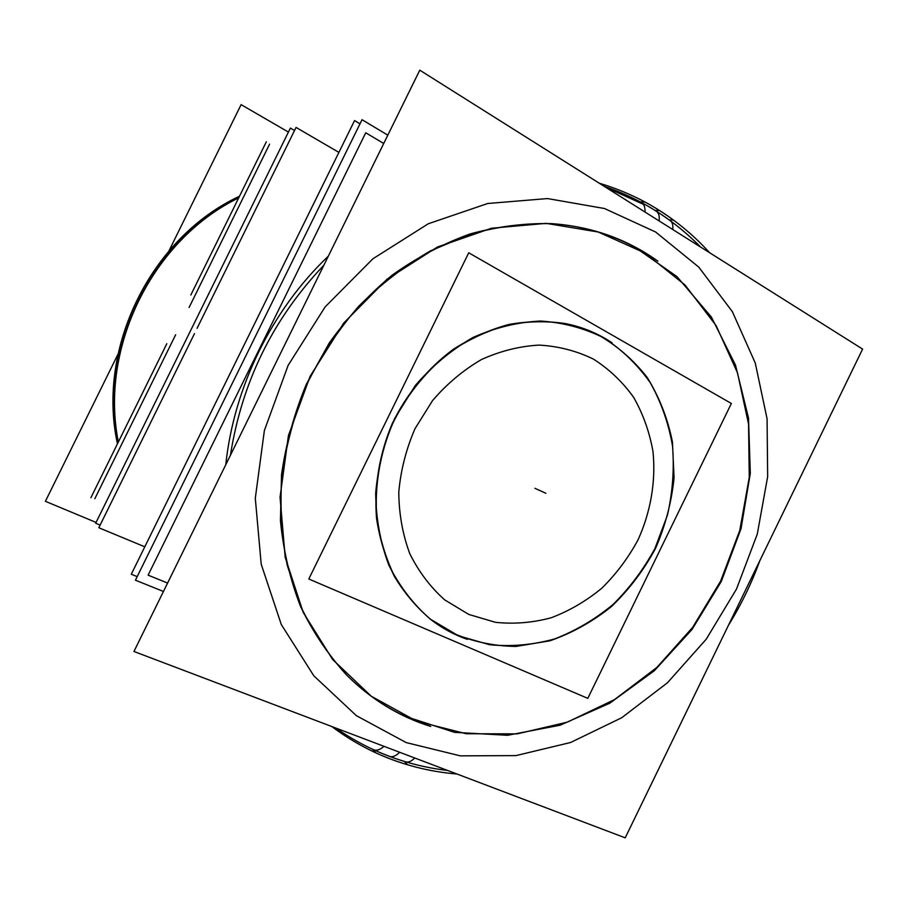 <?xml version="1.0" encoding="UTF-8"?>
<svg xmlns="http://www.w3.org/2000/svg" width="908" height="908" viewBox="0 0 908 908"><rect width="100%" height="100%" fill="white"/><g stroke="black" fill="none" stroke-linecap="round" stroke-linejoin="round"><path stroke-width="1.36" d="M431.334 619.948L458.37 635.759L489.594 644.725C511.363 646.837 533.041 644.907 554.618 638.937C575.672 630.799 595.16 619.301 613.082 604.444C629.732 587.964 643.704 569.259 654.986 548.353L667.425 515.233C672.669 492.159 674.372 469.084 672.522 445.998C668.617 423.366 661.24 402.335 650.389 382.892C637.666 364.823 622.162 349.83 603.854 337.912C592.073 331.204 579.429 326.449 565.911 323.668C547.297 320.785 528.308 321.046 508.945 324.44C489.684 329.661 471.207 337.901 453.523 349.16C427.952 368.012 406.795 393.618 392.335 423.412C379.374 453.886 373.96 486.665 376.536 518.32C379.669 539.057 385.594 558.397 394.322 576.342C404.48 593.185 416.749 607.668 431.152 619.801M551.985 223.652C586.182 226.149 617.27 235.978 645.248 253.15L598.247 232.028L546.139 223.357L491.523 228.226L437.429 247.021L387.092 279.153L343.701 323.078L310.093 376.309L288.438 435.59L280.039 497.198L285.191 557.319L303.215 612.412L332.612 659.469L371.247 696.209L416.636 721.202C390.588 710.964 367.241 695.573 346.595 674.996M346.379 674.78C328.14 654.77 312.84 631.957 300.491 606.351C290.083 579.429 283.398 550.895 280.436 520.761L281.514 474.793C285.929 443.808 294.203 413.639 306.325 384.277L329.286 342.906C347.685 317.289 368.671 294.68 392.233 275.09C416.897 257.531 442.798 243.832 469.935 233.992C497.357 226.478 524.597 223.028 551.667 223.629M137.199 576.625L131.297 574.242L354.563 120.571L359.999 123.817M163.44 591.471L135.44 580.189L362.031 119.697L387.818 135.144M197.07 328.333L296.053 127.426L338.9 152.396M194.494 333.565L98.824 527.741L144.792 546.82M294.544 130.502L290.39 128.085L95.68 523.235L290.39 128.085L294.544 130.502L290.39 128.085L95.68 523.235L290.39 128.085L294.544 130.502L290.39 128.085L95.68 523.235L100.13 525.085M308.799 578.998L587.805 698.365L731.36 403.481L468.732 252.787L308.799 578.998M612.071 342.815C598.224 333.565 582.981 327.209 566.365 323.759C547.74 320.876 528.751 321.137 509.377 324.542C490.104 329.763 471.615 338.003 453.909 349.274C428.326 368.137 407.159 393.754 392.687 423.571C379.714 454.068 374.3 486.87 376.888 518.547C380.021 539.295 385.945 558.647 394.662 576.603C404.832 593.446 417.113 607.94 431.516 620.085C442.525 628.472 454.431 634.896 467.257 639.357M450.47 632.127C471.331 641.377 493.192 646.144 516.05 646.439L549.93 640.81C572.051 633.092 592.561 621.674 611.459 606.555C629.017 589.655 643.681 570.326 655.462 548.568C665.326 525.868 671.523 502.351 674.054 478.017L672.453 442.071C667.777 418.69 659.367 397.171 647.234 377.512C633.126 359.432 616.123 344.847 596.227 333.781M672.703 229.486C673.248 225.332 672.499 222.46 670.433 220.848C650.355 206.059 628.279 194.55 604.195 186.333C622.706 192.621 640.072 200.906 656.302 211.189C672.487 221.484 687.231 233.424 700.556 247.021C683.202 229.304 663.51 214.47 641.468 202.518C644.022 204.005 645.213 207.183 645.032 212.052M414.695 757.976C411.517 761.301 408.566 762.595 405.842 761.88M384.016 746.342C379.987 749.815 376.514 750.95 373.597 749.736C397.341 760.563 421.97 767.464 447.508 770.427C427.713 768.123 408.396 763.446 389.543 756.398C370.657 749.293 352.758 739.85 335.846 728.068M133.941 651.479L625.215 837.834L862.6 349.092L419.78 70.166L133.941 651.479M657.88 261.152C627.042 239.099 591.846 226.603 552.291 223.674C525.199 223.062 497.936 226.523 470.492 234.048L430.426 250.903C404.593 265.828 380.702 284.261 358.739 306.223C338.264 329.933 320.933 356.004 306.745 384.459C294.612 413.855 286.338 444.057 281.911 475.066C279.777 506.051 281.571 536.174 287.28 565.457L300.9 606.737C313.249 632.365 328.56 655.19 346.811 675.223C371.247 699.523 399.202 716.594 430.687 726.445M403.867 715.901L454.533 732.347L507.538 735.287L560.1 725.22L609.745 703.223L654.327 670.74L692.021 629.482L721.327 581.415L741.041 528.638L750.303 473.374L748.51 418.032L735.48 365.073L711.395 317.062L676.948 276.599L633.409 246.136M117.995 354.188L45.4 501.318L96.078 522.429M168.99 250.824L241.108 104.636L288.426 132.069M456.917 773.991C428.86 771.721 401.835 764.684 375.833 752.868L372.575 749.259M728.386 625.408C741.098 604.91 751.586 583.333 759.837 560.656M709.647 252.753C691.079 232.266 669.536 215.366 645.032 202.03L640.31 201.894M599.223 183.2C626.463 191.338 651.229 203.63 673.543 220.099L669.117 219.884M323.85 265.25C273.081 318.64 241.948 381.973 230.428 455.237M331.738 726.502C355.13 743.981 380.407 756.75 407.556 764.786L404.412 761.449M239.508 196.23C151.091 237.306 96.373 347.946 117.461 443.819M94.829 498.708L175.664 334.723L94.829 498.708M189.091 307.471L269.597 144.134L189.091 307.471M90.891 497.72L166.834 343.667M190.816 295.021L266.339 141.796M167.583 583.061L148.118 575.15L365.742 132.772L383.721 143.487M458.37 635.759L489.594 644.725C511.363 646.837 533.041 644.907 554.618 638.937C575.672 630.799 595.16 619.301 613.082 604.444C629.732 587.964 643.704 569.259 654.986 548.353L667.425 515.233C672.669 492.159 674.372 469.084 672.522 445.998C668.617 423.366 661.24 402.335 650.389 382.892C637.666 364.823 622.162 349.83 603.854 337.912C584.241 328.14 563.164 322.51 540.601 321.035C517.673 322.113 495.098 327.618 472.864 337.538C451.401 349.898 432.208 365.89 415.296 385.514L394.662 418.497C384.197 442.605 377.876 467.495 375.674 493.169C375.969 518.616 380.361 542.609 388.851 565.162C399.509 586.296 413.276 604.251 430.154 619.04L458.37 635.759M468.789 614.432L444.75 599.916C430.403 587.158 418.747 571.722 409.758 553.63C402.619 534.347 398.964 513.871 398.782 492.193C400.712 470.344 406.126 449.165 415.024 428.655L432.56 400.576C446.918 383.834 463.228 370.158 481.478 359.534C500.399 350.976 519.648 346.164 539.239 345.097C558.534 346.22 576.625 350.897 593.491 359.137C609.257 369.216 622.661 381.973 633.693 397.432C643.114 414.071 649.56 432.14 653 451.616C655.962 481.319 650.73 511.885 638.018 539.885C628.268 557.932 616.203 574.038 601.8 588.214C586.318 600.971 569.509 610.812 551.36 617.712C532.78 622.74 514.155 624.273 495.484 622.32L468.789 614.432L444.75 599.916C430.403 587.158 418.747 571.722 409.758 553.63C402.619 534.347 398.964 513.871 398.782 492.193C400.712 470.344 406.126 449.165 415.024 428.655L432.56 400.576C446.918 383.834 463.228 370.158 481.478 359.534C500.399 350.976 519.648 346.164 539.239 345.097C558.534 346.22 576.625 350.897 593.491 359.137C609.257 369.216 622.661 381.973 633.693 397.432C643.114 414.071 649.56 432.14 653 451.616C655.962 481.319 650.73 511.885 638.018 539.885C628.268 557.932 616.203 574.038 601.8 588.214C586.318 600.971 569.509 610.812 551.36 617.712C532.78 622.74 514.155 624.273 495.484 622.32L468.789 614.432M545.856 493.271L534.948 488.311L545.856 493.271M225.763 464.748C233.98 386.865 271.991 309.707 328.31 256.181C271.991 309.707 233.98 386.865 225.763 464.748M605.261 187.003L643.443 204.357M389.498 756.387C392.483 757.408 395.865 756.035 399.634 752.267M656.268 211.167C658.72 212.812 659.673 216.059 659.129 220.928C659.673 216.059 658.72 212.812 656.268 211.167C658.72 212.812 659.673 216.059 659.129 220.928M406.194 742.585L460.322 755.853L515.971 755.604L570.53 742.517L621.696 717.751L667.482 682.748L706.22 639.221L736.513 589.02L757.283 534.12L767.657 476.655L767.078 418.826L755.263 362.996L732.325 311.592L698.751 267.1L655.587 231.983L604.444 208.511L547.547 198.568L487.732 203.494L428.326 223.743L372.927 258.769L325.143 306.893L288.131 365.356L264.376 430.528L255.296 498.242L261.209 564.22L281.287 624.511L313.827 675.813L356.39 715.686L406.194 742.585L356.39 715.686L313.827 675.813L281.287 624.511L261.209 564.22L255.296 498.242L264.376 430.528L288.131 365.356L325.143 306.893L372.927 258.769L428.326 223.743L487.732 203.494L547.547 198.568L604.444 208.511L655.587 231.983L698.751 267.1L732.325 311.592L755.263 362.996L767.078 418.826L767.657 476.655L757.283 534.12L736.513 589.02L706.22 639.221L667.482 682.748L621.696 717.751L570.53 742.517L515.971 755.604L460.322 755.853L406.194 742.585M416.636 721.202L466.144 733.743L517.208 733.868L567.398 722.132L614.568 699.557L656.847 667.459L692.645 627.394L720.634 581.097L739.77 530.442L749.259 477.426L748.567 424.149L737.489 372.802L716.14 325.666L685.063 285.044L645.248 253.15M118.358 442.003C99.267 347.48 152.567 239.689 238.713 197.853C152.567 239.689 99.267 347.48 118.358 442.003M659.628 210.577L655.054 210.406L659.628 210.577M118.233 442.253C98.79 347.344 152.079 239.519 238.815 197.638"/></g></svg>
